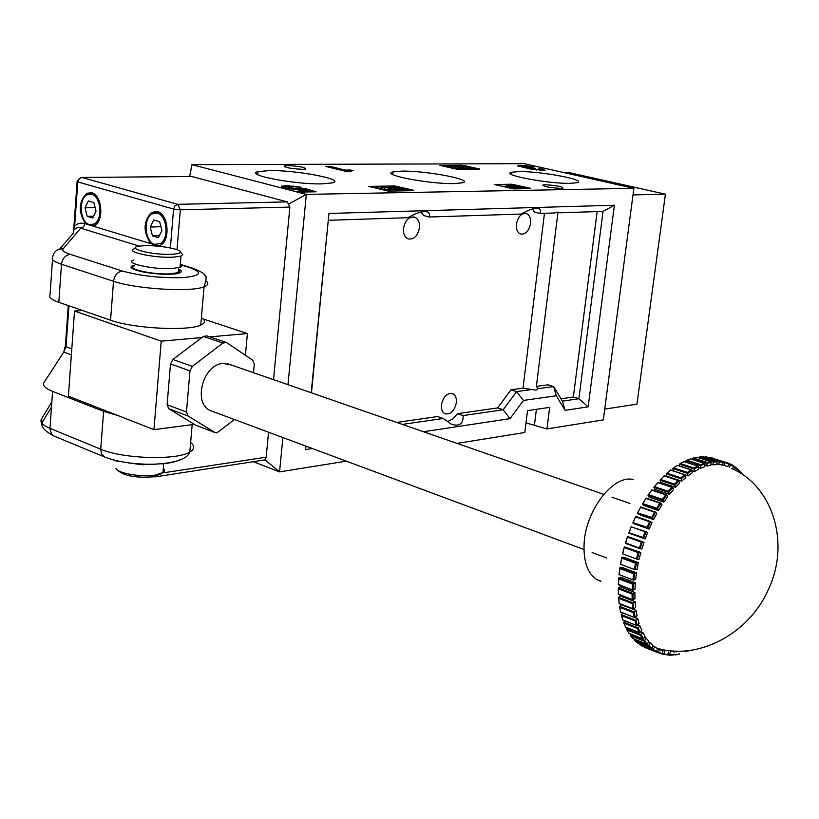 <?xml version="1.0" encoding="UTF-8"?>
<svg xmlns="http://www.w3.org/2000/svg" width="819" height="819" viewBox="0 0 819 819"><rect width="100%" height="100%" fill="white"/><g stroke="black" fill="none" stroke-linecap="round" stroke-linejoin="round"><path stroke-width="1.23" d="M564.066 172.635L569.092 172.594L665.417 194.185L636.957 404.146L604.719 409.111M633.005 194.922L665.417 194.185M526.003 422.901L546.959 428.941L603.296 419.901L633.875 188.319L306.326 194.39L287.981 384.674M269.523 170.577L257.913 171.642C244.185 174.836 294.656 184.572 321.949 183.865L332.35 182.913C346.632 179.678 297.246 170.086 269.523 170.577M402.047 171.12L392.895 171.939C380.149 174.723 429.729 184.244 454.054 183.579L462.223 182.832C475.389 180.016 426.76 170.639 402.047 171.12M518.949 171.601L511.629 172.246C499.825 174.682 548.505 183.958 570.259 183.323L576.771 182.739C588.892 180.262 541.062 171.13 518.949 171.601M497.583 407.913L503.183 409.746L463.165 415.571L457.524 413.677L497.583 407.913L511.005 389.793L523.034 388.175L535.913 390.161L538.144 388.646L536.384 386.384L548.054 384.807L553.624 386.548L562.377 401.146L578.879 398.74L603.05 211.394L560.001 212.786L558.005 212.101L554.32 212.971L540.069 213.431L534.295 212.029L532.483 208.947M523.034 388.175L544.471 213.288M560.943 188.401C549.682 187.746 543.714 186.589 543.038 184.94L545.126 184.746C556.367 185.401 562.315 186.558 562.97 188.206L560.943 188.401M516.441 224.078C516.042 229.146 517.352 232.442 520.362 233.988C525.45 234.777 528.849 231.286 530.548 223.536C530.958 218.458 529.637 215.141 526.597 213.595C521.529 212.827 518.14 216.318 516.441 224.078M403.47 228.388C403.122 233.64 404.606 237.131 407.923 238.841C413.8 239.875 417.649 236.189 419.482 227.774C419.84 222.502 418.345 219.001 414.987 217.27C409.142 216.257 405.303 219.963 403.47 228.388M441.441 404.77C441.083 409.254 442.25 412.254 444.942 413.759C450.573 414.793 454.371 411.107 456.337 402.723C456.705 398.229 455.528 395.219 452.815 393.693C447.194 392.68 443.407 396.376 441.441 404.77M302.58 169.318C290.653 168.673 284.551 167.516 284.306 165.858L287.551 165.571C299.457 166.226 305.518 167.383 305.743 169.042L302.58 169.318M540.069 213.431L540.612 210.544L539.178 208.65C535.042 207.647 529.043 209.439 521.191 214.046L429.371 217.015L423.495 215.51L421.161 212.008M311.189 392.741L328.951 213.452L614.404 205.231L603.05 211.394M328.951 213.452L311.466 392.833M429.371 217.015L429.617 214.066L427.927 212.049C423.157 210.79 416.492 212.674 407.934 217.711L328.562 220.28M396.672 422.43L437.592 416.543L443.253 418.468L402.364 424.406M463.165 415.571C463.349 423.802 459.469 426.699 451.525 424.273L443.253 418.468M312.387 448.536L305.559 449.559L305.978 446.15M614.404 205.231L588.165 406.838L565.059 410.339L556.306 395.772L523.433 400.43L510.032 418.652L423.464 431.736M510.032 418.652L503.183 409.746L516.615 391.574L532.493 389.414M511.005 389.793L516.615 391.574L523.433 400.43M558.005 212.101L536.384 386.384M546.959 428.941L549.682 407.35L527.518 410.636L524.815 432.504L457.012 443.396M346.355 461.158L279.566 471.887L253.225 461.67M454.78 167.7L458.456 168.458M451.238 168.171L451.351 167.373L453.378 168.038L453.316 168.663M506.828 186.22L501.238 186.302M506.992 184.807L512.233 186.036L507.862 186.2L509.909 187.254L524.303 188.186L509.694 184.766L506.992 184.807L506.766 186.732L507.77 186.967M390.161 190.54L390.602 191.073M380.835 188.227L379.791 188.247M633.875 188.319L524.242 163.687L191.963 164.66L306.326 194.39L289.445 203.593M311.844 191.871L308.425 190.847L297.973 190.981L302.047 192.035L316.083 191.8L304.535 188.35L298.167 188.831L290.131 187.797L287.766 186.916L289.312 186.537L301.105 187.244L285.913 185.575L281.408 186.445L285.319 187.96L293.806 189.445L303.951 189.414L308.425 190.807L308.323 191.933M350.471 170.024L345.116 170.055L329.893 166.318L325.317 166.339L347.317 171.744L351.054 171.714L350.041 170.936L353.419 170.741L350.471 170.024L350.378 170.874M532.074 167.66L524.59 166.943L522.706 166.339L523.894 166.155L533.834 166.963L525.245 165.612L517.669 165.847L530.937 169.123L545.219 170.342L541.902 168.868L538.574 168.888L540.407 169.369L539.752 169.728L534.49 169.072L533.077 168.479L535.196 168.366L532.074 167.66L531.951 168.724L529.299 168.673M413.697 190.274L394.625 185.964L368.714 186.384L388.38 191.114L413.656 190.663M530.395 188.247L511.814 184.224L494.451 184.51L513.677 188.902L530.354 188.616M479.412 168.96L462.049 165.243L439.885 165.356L457.841 169.41L479.381 169.277M305.559 449.559L305.897 446.12M282.883 437.561L279.566 471.887L265.172 460.022M390.243 186.537L396.038 187.971L392.905 188.022L380.999 186.681L390.663 188.411L391.984 189.343L400.86 190.325L408.302 190.192L393.315 186.497L390.243 186.537L390.1 187.868M408.302 190.192L408.241 190.766M380.999 186.681L380.815 188.493M381.378 186.773L381.183 188.595M382.729 186.957L382.524 188.923M384.981 187.49L384.776 189.394M388.226 188.165L388.104 189.394M390.346 188.769L390.12 190.847M391.984 189.343L391.799 191.052M395.475 189.977L395.372 190.991M400.86 190.325L400.798 190.888M395.024 188.657L402.692 189.619L396.56 189.547L393.775 188.8L395.024 188.657L394.963 189.25M398.556 188.595L398.433 189.691M371.212 186.886L386.036 190.581L389.905 189.834L384.449 189.404L374.17 186.845L371.181 187.223M389.905 189.834L389.772 191.083M388.462 190.54L388.401 191.114M389.496 189.844L389.363 191.093M507.821 186.568L507.678 187.827M509.909 187.254L509.776 188.319M514.414 188.042L514.312 188.892M518.581 188.288L518.519 188.82M524.303 188.186L524.242 188.718M511.578 186.896L514.701 186.609L519.123 187.653L511.568 186.712M514.701 186.609L514.588 187.561M462.223 165.725L467.526 166.953L454.35 165.755L464.373 168.028L478.552 168.878L464.854 165.714L462.223 165.725L462.111 166.759M454.35 165.755L454.279 166.349L443.806 165.817L443.734 166.421M455.896 166.001L455.681 167.834M457.944 166.462L457.739 168.304M460.892 167.035L460.79 167.875M464.373 168.028L464.219 169.369M467.516 168.591L467.434 169.349M466.82 167.506L473.617 168.366L466.769 167.956M469.83 167.485L469.727 168.366M453.378 168.038L462.049 169.052L463.728 168.857L461.117 167.875L458.753 167.885L458.681 168.479M458.753 167.885L460.186 168.489M460.217 168.284L455.814 168.049L454.832 167.127L454.76 167.721M454.832 167.127L454.78 167.731M454.852 167.076L454.299 166.359M443.806 165.817L446.099 166.349L446.038 166.963M446.099 166.349L451.453 166.329L451.392 166.892M451.341 167.363L451.249 168.171M451.453 166.329L451.351 167.373M457.923 168.806L457.852 169.41M463.728 168.857L463.677 169.369M533.026 168.97L531.951 168.724M534.408 169.789L534.49 169.072M536.814 170.117L536.885 169.513M539.67 170.383L539.752 169.728M543.929 170.475L540.601 169.942M541.769 169.932L541.902 168.868M522.686 166.513L520.188 166.452L520.321 165.397M520.188 166.452L518.99 166.492M525.174 166.185L525.245 165.612M522.594 167.332L522.706 166.339M524.498 167.67L524.59 166.943M528.828 168.151L528.9 167.578M349.693 171.724L349.754 171.171M329.781 167.434L329.893 166.318M345.004 171.171L345.116 170.055M349.744 171.212L345.28 171.243M287.745 186.875L285.79 186.865L285.913 185.575M285.79 186.865L282.442 187.07M293.171 186.763L293.253 185.933M288.616 188.698L287.643 188.206L287.766 186.916M290.018 188.943L290.131 187.797M293.857 189.455L293.939 188.534M298.085 189.783L298.167 188.831M299.447 189.824L299.549 188.759M303.327 189.65L299.908 189.824M304.422 189.558L304.535 188.35M189.619 176.515L191.963 164.66M447.082 421.683L452.661 419.093L457.524 413.677M560.964 398.792L573.351 397.01L597.153 211.578M538.144 388.646L553.624 386.548L556.306 395.772M573.351 397.01L578.879 398.74L588.165 406.838M562.377 401.146L565.059 410.339M685.933 462.172L686.005 460.728L686.885 460.247L700.654 464.701L700.614 468.314L698.556 467.454M679.504 465.97L679.463 464.097L680.313 463.554L694.092 468.038L694.287 471.611L692.055 470.69M673.136 470.802L672.911 468.417L673.709 467.895L687.52 472.42L687.94 475.911L685.349 474.856M666.41 473.73L667.168 473.239L680.978 477.805L681.643 481.173L666.85 476.259L666.41 473.73M660.053 479.985L660.749 479.524L674.569 484.142L675.47 487.336L660.677 482.381L660.053 479.985M653.91 487.11L654.545 486.681L668.365 491.349L669.512 494.348L654.709 489.342L653.91 487.11M648.044 495.034L648.617 494.645L662.448 499.365L663.82 502.129L649.017 497.061L648.044 495.034M642.546 503.665L656.879 508.087L658.476 510.575L643.673 505.456L642.546 503.665M637.479 512.889L651.729 517.413L653.542 519.604L638.748 514.424L637.479 512.889M632.903 522.614L647.082 527.241L649.088 529.105L634.305 523.863L632.903 522.614M628.879 532.708L642.976 537.438L645.157 538.963L628.777 533.036L631.398 526.269L629.176 532.493M625.317 543.366L640.059 548.72L625.317 543.366L625.685 542.884L641.82 549.047L643.98 542.301L627.559 536.465L625.685 542.884M637.151 559.193L622.512 553.818L637.202 559.223L639.096 559.244L640.837 552.446L624.344 546.857L622.849 553.398M634.899 569.645L620.382 564.26L635.206 569.758L637.028 569.43L638.339 562.643L623.607 557.207L621.816 557.319L620.689 563.912M633.333 579.934L618.959 574.58L633.783 580.108L635.646 579.473L636.496 572.798L621.785 567.311L619.901 567.741L619.236 574.293M618.775 577.948L618.509 584.408L632.739 590.151L634.95 589.25L635.339 582.77L620.659 577.221L618.775 577.948L633.466 583.497L635.339 582.77M618.335 587.868L618.509 594.133L632.678 599.846L634.96 598.648L634.879 592.434L620.229 586.844L618.335 587.868L632.995 593.458L634.879 592.434M632.166 599.385L632.094 594.062L632.995 593.458L633.077 599.866M618.621 597.348L619.225 603.368L633.322 609.039L635.667 607.555L635.114 601.678L620.495 596.048L618.621 597.348L633.251 602.989L635.114 601.678M619.225 603.368L632.892 608.691L632.391 603.623L633.241 602.989L633.814 609.049M619.614 606.295L620.659 611.988L634.674 617.618L637.049 615.868L636.046 610.401L621.457 604.739L619.614 606.295L634.213 611.977L636.046 610.401M634.264 617.301L633.404 612.622L634.213 611.977L635.237 617.608M622.88 613.011L621.252 614.67L622.778 619.901L636.701 625.501L639.086 623.494L637.653 618.488L635.073 617.69M636.353 625.245L635.114 620.966L637.653 618.488M624.815 620.822L623.679 622.87L625.552 627.026L639.373 632.575L641.758 630.343L639.905 625.87L637.612 625.163M639.086 632.391L637.499 628.562L639.905 625.87M627.446 627.856L626.678 629.555L628.941 633.271L642.659 638.779L643.478 638.687L645.024 636.343L642.782 632.442L640.642 631.797M642.444 638.656L640.53 635.319L642.782 632.442M630.732 634.039L630.272 635.339L632.892 638.595L646.508 644.062L647.409 643.929L648.832 641.441L646.232 638.155L644.225 637.551M646.375 643.98L644.144 641.164L646.232 638.155M634.612 639.301L634.408 640.182L637.377 642.935L650.88 648.351L651.852 648.177L653.142 645.587L650.225 642.935L648.3 642.372M650.818 648.32L648.31 646.058L650.225 642.935M639.045 643.611L642.311 646.252L656.029 651.719L657.903 648.74L656.725 648.075C697.03 660.759 748.351 634.674 768.099 590.151C790.898 542.966 772.491 485.677 731.531 468.427M655.732 651.627L652.978 649.938L654.688 646.744L652.835 646.211M656.674 651.535L662.049 653.603L658.066 652.774L659.571 649.559L657.77 649.037M661.598 653.787L663.574 654.576L664.823 651.361M669.358 655.313L667.7 654.647L669.358 655.313L670.382 652.129M673.689 654.289L675.388 654.985L679.657 653.838M700.654 464.701L704.217 463.308L705.036 463.933L704.78 466.687L700.614 468.314M692.331 459.439L693.355 458.005L707.104 462.428L710.902 461.711L710.912 465.12L706.838 466.052L704.913 465.233M698.617 457.77L699.651 456.828L713.369 461.23L716.953 461.107L716.83 464.588L712.909 464.823L711.076 464.035M704.729 457.186L705.702 456.746L722.737 461.568L723.249 462.325L722.481 465.1L716.983 463.882M710.769 457.739L728.173 463.073L728.715 463.912L727.794 466.625L722.573 464.752M633.118 479.514C613.011 474.457 584.95 511.21 584.049 544.952C583.558 562.213 587.878 573.791 597.02 579.709L600.849 581.388M633.486 617.157L626.801 614.547M654.688 646.744L656.725 648.075M659.571 649.559L663.042 650.87L662.049 653.603M674.221 652.067L669.747 650.665M676.177 651.873L673.228 650.982M694.092 468.038L697.706 466.072L698.576 466.615L698.505 469.307L694.287 471.611M687.52 472.42L691.134 469.881L692.045 470.341L692.168 472.932L687.94 475.911M684.858 474.662L676.166 471.795M680.978 477.805L684.561 474.723L685.513 475.102L685.831 477.559L681.643 481.173M674.569 484.142L678.081 480.538L679.053 480.835L679.565 483.128L675.47 487.336M668.365 491.349L671.754 487.274L672.757 487.479L673.464 489.588L669.512 494.348M662.448 499.365L665.663 494.86L666.697 494.973L667.577 496.857L663.82 502.129M656.879 508.087L659.889 503.204L660.943 503.224L661.998 504.873L658.476 510.575M651.729 517.413L654.504 512.213L655.497 512.09L656.777 513.533L653.542 519.604M647.082 527.241L649.58 521.785L650.603 521.601L651.996 522.727L649.088 529.105M645.618 531.592L632.811 527.395M642.976 537.438L645.167 531.787L647.716 532.36L645.157 538.963M687.397 650.736L688.001 650.675M685.882 651.852L685.994 650.87M667.843 654.166L673.566 654.811L669.563 655.026M661.813 653.869L667.587 654.903L668.499 651.985M632.319 599.58L618.509 594.133M632.473 589.956L618.509 584.408M632.954 579.453L633.681 573.74L636.496 572.798M634.428 569.031L635.544 563.226L638.339 562.643M636.609 558.466L638.103 552.641L640.837 552.446M639.475 547.891L641.318 542.117L643.98 542.301M635.81 516.4L650.511 521.57L635.81 516.4L633.271 522.348M655.272 512.039L640.704 506.951L637.919 512.581M660.503 503.071L646.068 498.065L643.048 503.306M666.103 494.768L651.822 489.834L648.617 494.645M672.01 487.223L657.892 482.36L654.545 486.681M660.646 479.555L664.209 475.726L660.749 479.524M707.104 462.428L706.838 466.052M713.369 461.23L712.909 464.823M719.399 461.117L718.744 464.639M725.122 462.08L724.293 465.489M730.517 464.107L733.517 465.786L732.78 469M728.675 463.513L730.476 464.086L729.483 467.352M735.482 467.158L738.441 469.789L737.714 471.58M735.421 467.096L733.773 466.564L735.493 467.209L734.438 469.819M738.206 470.546L739.905 471.068L739.332 472.532M675.47 654.924L679.627 653.941L675.552 654.709M669.42 655.282L673.515 654.934M644.174 647L658.066 652.774L644.604 647.379M632.821 638.513L646.508 644.062M621.488 615.601L622.778 619.901M632.196 589.619L632.524 584.07L633.466 583.497L633.067 590.182M646.222 531.551L643.591 538.349L628.808 533.046M628.951 532.647L631.398 526.269M667.045 473.269L670.7 470.004L667.168 473.239M677.262 465.427L673.709 467.895M683.824 461.66L680.313 463.554M705.026 463.933L700.736 465.601L685.984 460.831M690.335 458.916L686.885 460.247M696.734 457.248L693.355 458.005M702.927 456.654L699.651 456.828M722.593 461.517L705.702 456.746M739.966 471.171L742.546 474.611M253.501 372.706L254.289 364.199L252.784 360.237L226.474 342.496L222.881 343.038L192.363 366.39L189.977 370.894L186.466 412.029L188.114 416.021L215.08 432.616L216.83 432.913L234.439 419.543M603.726 494.348L227.467 363.656L231.05 364.905L223.014 363.462C203.225 364.209 192.649 402.753 210.084 410.483L213.483 411.752M188.114 416.021L168.775 408.712L195.669 425.184L214.947 432.534M168.775 408.712L167.117 404.74L186.466 412.029M189.977 370.894L170.506 363.943L167.117 404.74M170.506 363.943L172.881 359.49L192.363 366.39M82.443 310.483L74.529 311.036L161.21 341.165L201.822 337.582L172.881 359.49M161.21 341.165L153.962 429.637L194.328 424.365M209.838 336.875L247.399 333.558L245.413 355.262M247.399 333.558L201.331 318.345M74.529 311.036L68.397 396.181L153.962 429.637M196.468 425.511L195.669 425.184M222.881 343.038L203.347 336.425L201.822 337.582M203.347 336.425L206.941 335.903L225.727 342.24M89.414 224.59L94.185 224.017C103.02 219.789 100.993 196.222 91.626 194.298L87.101 194.799C78.153 198.822 80.006 222.471 89.414 224.59M154.781 244.369L160.36 243.54C169.369 238.626 167.004 215.182 157.289 213.165L151.996 213.892C142.854 218.581 145.014 242.148 154.781 244.369M91.738 192.731L86.763 193.284C78.491 201.955 78.133 212.162 85.678 223.915L93.09 226.157L94.584 225.512C104.31 220.843 102.068 194.84 91.738 192.731M157.422 211.558L151.597 212.356C143.212 221.488 142.946 231.91 150.809 243.632L158.702 246.017L160.821 245.055C170.751 239.619 168.13 213.769 157.422 211.558M136.548 270.29C131.122 268.468 129.945 266.912 133.006 265.632L134.47 265.202L133.006 265.632C122.932 268.724 153.481 275.44 171.98 274.119L179.596 272.942C173.536 275.542 147.4 273.956 136.548 270.29M190.694 176.505L81.849 177.447L177.703 204.33L287.305 201.894L191.656 176.494M287.305 201.894L289.875 207.084L180.323 209.818L177.017 249.693M162.848 472.891L266.185 457.186L268.55 432.227M273.526 379.658L289.875 207.084M266.185 457.186L264.987 459.868L262.919 460.237M73.352 231.419L74.621 226.29L73.239 233.282L59.664 249.089M117.762 415.479L103.624 411.363L52.57 391.369C45.147 388.37 42.281 385.432 43.98 382.565L63.769 352.078L65.121 346.509M201.392 317.639C205.753 320.485 205.538 322.973 200.757 325.092C188.094 331.367 133.006 328.511 110.555 320.209L58.825 302.303C51.31 299.631 48.382 297.113 50.061 294.748L52.498 259.459M178.511 269.134C181.869 270.639 182.227 271.898 179.596 272.942C182.227 271.898 181.869 270.639 178.511 269.134M170.393 247.942L173.577 209.06L77.795 181.931L74.621 226.29C77.303 223.423 80.671 222.533 84.756 223.628L84.009 226.003L82.35 227.692L77.252 227.723L74.447 229.34M158.333 237.612L161.927 230.528L159.623 221.693L153.737 219.983L150.174 227.058L152.467 235.852L158.333 237.612M87.203 216.349L92.711 217.997L96.048 211.097L93.847 202.549L88.319 200.942L85.012 207.842L87.203 216.349L93.591 216.185M159.357 235.596L152.467 235.852M160.933 226.709L150.174 227.058M95.147 207.606L85.012 207.842M115.94 468.345C117.66 473.362 141.585 477.467 155.405 475.092L163.78 472.235L164.721 470.249L163.339 468.14M161.906 473.382L153.696 476.781C136.435 478.081 124.601 476.064 118.202 470.71L117.68 470.157M148.986 464.393L134.818 463.636M180.221 265.428L180.149 266.288M178.46 269.768L179.842 271.161L178.992 272.369L171.038 273.833C153.644 275.061 124.949 268.755 134.418 265.847M172.01 254.259C177.354 253.972 180.17 253.255 180.456 252.109C181.562 249.109 158.016 245.014 144.103 245.751L141.001 245.966C122.512 247.512 151.832 255.446 172.01 254.259M181.337 253.122L182.75 254.75L180.999 256.081L173.382 257.166C154.852 258.323 124.242 251.72 134.326 248.802M180.313 264.312L181.798 265.776L180.886 267.045L172.44 268.56C153.931 269.82 123.362 263.145 133.446 260.104M155.897 464.271L142.056 464.721L127.846 462.796M536.404 409.316L534.469 424.836M461.885 166.718L462.049 165.243M511.691 185.227L511.814 184.224M514.373 185.862L514.537 184.541M394.533 186.793L394.625 185.964M397.42 187.51L397.553 186.292M618.55 581.295L618.724 578.685M621.304 614.598L635.872 620.311L637.346 625.46M623.668 622.164L638.196 627.897L640.11 632.503M626.668 628.92L641.164 634.664L643.478 638.687M630.261 634.776L644.727 640.54L647.409 643.918M634.408 639.69L648.832 645.454L651.852 648.177M651.033 648.413L656.756 651.412M662.131 653.388L667.68 654.729M676.31 651.136L677.61 651.648M689.137 650.542L687.96 651.105M687.817 651.166L686.865 650.788M687.98 650.962L688.82 650.583M676.975 651.75L675.327 651.095M652.978 649.938L639.537 644.553M648.31 646.058L634.848 640.673M644.144 641.164L630.65 635.79M640.53 635.319L626.996 629.944M637.499 628.562L623.945 623.208M635.114 620.966L621.529 615.642M619.963 608.404L619.778 607.309M633.404 612.622L619.788 607.319M619.205 603.378L618.683 598.269M632.391 603.623L618.744 598.351M618.437 594.184L618.335 588.687M632.094 594.062L618.417 588.841M618.406 584.49L618.529 581.603M632.524 584.07L618.816 578.879M619.103 574.395L619.85 568.376M633.681 573.74L619.952 568.611M619.942 567.731L634.653 573.228L633.783 580.108M620.526 564.045L621.693 557.882M635.544 563.226L621.795 558.138M621.816 557.319L636.547 562.766L635.206 569.758M622.655 553.542L624.242 547.338M638.103 552.641L624.334 547.604M624.375 546.857L639.137 552.252L637.336 559.264M625.481 543.038L627.456 536.875M641.318 542.117L627.528 537.141M627.589 536.476L642.372 541.799L640.141 548.75M645.167 531.787L631.357 526.873M633.036 522.502L635.708 516.687M649.58 521.785L635.759 516.922M650.634 521.621L647.634 528.194L632.841 522.952M637.673 512.725L640.642 507.207M654.504 512.213L640.683 507.411M655.569 512.141L652.221 518.407L637.417 513.226M642.823 503.429L646.027 498.29M659.889 503.204L646.068 498.464M660.943 503.224L657.309 509.101L642.495 503.982M648.413 494.737L651.811 490.038M665.663 494.86L651.842 490.171M666.697 494.973L662.817 500.389L648.003 495.331M654.381 486.742L657.913 482.555M671.754 487.274L657.923 482.637M672.757 487.479L668.683 492.383L653.879 487.377M678.081 480.538L664.26 475.952M679.053 480.835L674.836 485.165L660.032 480.21M664.26 475.911L678.142 480.528M667.147 473.239L668.55 472.02M684.561 474.723L670.761 470.178M685.513 475.102L681.193 478.818L666.4 473.914M691.134 469.881L677.344 465.376M692.035 470.341L687.684 473.402L672.901 468.55M697.706 466.072L683.937 461.599M698.576 466.615L694.225 468.99L679.453 464.178M704.217 463.308L690.458 458.875M710.575 461.629L696.846 457.227M711.342 462.325L707.155 463.278L692.424 458.538M716.727 461.036L703.019 456.654L716.779 461.046M717.434 461.793L713.4 462.029L698.699 457.309M723.249 462.325L719.41 461.844L704.739 457.156M714.158 458.579L711.455 457.708M728.715 463.912L723.259 462.151M733.793 466.513L728.654 464.097M738.421 470.096L733.578 467.025M742.516 474.559L739.854 471.498L738.032 470.915M93.09 226.157L150.809 243.632M158.702 246.017L159.91 246.386M84.756 223.628L85.678 223.915M173.577 209.06L180.323 209.818L177.703 204.33L174.949 205.753L173.577 209.06M68.95 305.815L66.022 346.816L71.806 348.935M155.518 476.842L264.987 459.868M154.381 476.75L157.309 476.371M77.795 181.931L79.115 178.777L81.849 177.447L80.579 177.58L77.14 181.286L77.795 181.931M65.182 346.283L66.022 346.816L64.384 350.286M179.586 459.838C175.788 461.824 169.84 463.165 161.732 463.882M71.376 354.893L63.769 352.078M51.822 401.965L41.452 419.031C39.752 422.113 42.588 425.215 49.969 428.347L100.737 449.201L103.624 411.363M52.57 391.369L49.939 429.033L51.689 434.346L53.45 435.81L104.167 456.797L101.464 453.767L100.737 449.201C122.748 458.927 177.139 460.483 189.824 451.996C194.615 449.109 194.881 445.935 190.643 442.475M139.506 246.15L80.692 228.173L63.135 248.853C61.855 250.532 64.251 252.365 70.311 254.361L122.42 271.038C140.704 276.034 160.903 278.214 183.026 277.59C201.198 275.87 203.296 272.492 189.312 267.475L180.282 264.691M206.132 280.978C208.906 283.241 208.221 285.176 204.054 286.793C191.4 292.393 136.108 289.127 113.524 281.265L61.497 264.271C53.931 261.732 50.993 259.398 52.651 257.248C53.644 251.607 57.135 248.802 63.135 248.853M110.555 320.209L113.524 281.265C114.476 275.307 117.445 271.898 122.42 271.038M58.825 302.303L61.497 264.271C62.398 258.456 65.336 255.149 70.311 254.361M41.452 419.031L42.598 424.007M51.454 407.125L42.025 422.788C40.858 426.73 44.666 431.07 53.45 435.81L54.709 436.332M192.178 424.641L189.824 451.996C185.8 466.134 133.292 468.417 104.167 456.797L105.487 457.33M189.312 267.475L192.107 268.018C206.972 273.874 203.501 274.652 205.088 275.788C206.787 275.399 206.449 279.074 204.054 286.793L200.757 325.092M257.75 174.652L257.913 171.642M392.711 174.508L392.895 171.939M511.455 174.427L511.629 172.246M543.038 184.94L542.956 185.667M284.306 165.858L284.234 166.667M451.76 393.355L452.815 393.693M413.544 216.902L414.987 217.27M525.419 213.309L526.597 213.595M462.817 167.537L462.725 168.294M540.55 170.434L540.642 169.666M517.946 166.083L518.007 165.561M281.818 186.783L281.9 185.913M299.723 189.824L299.836 188.698M427.927 212.049L425.931 211.548M539.178 208.65L537.551 208.261M210.084 410.483L583.967 549.529M592.127 552.569L606.848 558.036M618.509 581.316L618.693 578.593M597.02 579.709L600.818 581.152M689.014 650.552L687.97 651.044M686.711 650.808L687.888 651.269M639.496 644.533L656.029 651.719M675.194 651.095L676.893 651.77M673.689 654.309L675.388 654.985M667.587 654.903L663.799 654.33M661.844 653.849L658.251 652.671M637.356 642.935L650.88 648.351M628.879 633.292L642.659 638.779M625.46 627.067L639.373 632.575M622.655 619.973L636.701 625.501M620.505 612.09L634.674 617.618M620.607 611.967L619.696 607.207M619.051 603.501L633.322 609.039M619.154 603.419L618.621 598.167M618.294 594.318L632.678 599.846M618.396 594.225L618.284 588.595M618.263 584.643L632.739 590.151M618.499 581.582L618.365 584.52M618.959 574.58L633.527 580.067M619.062 574.436L619.819 568.294M620.382 564.26L635.022 569.717M620.485 564.076L621.672 557.811M622.512 553.818L637.202 559.223M622.614 553.583L624.232 547.276M625.429 543.079L627.446 536.814M628.777 533.036L643.56 538.339M632.985 522.542L635.698 516.635M637.622 512.766L640.632 507.156M640.704 506.951L655.395 512.059M642.761 503.47L646.017 498.239M646.068 498.065L660.718 503.091M648.341 494.778L651.801 489.987M651.822 489.834L666.42 494.789M654.299 486.783L657.903 482.504M657.892 482.36L672.43 487.244M660.554 479.586L664.24 475.859M664.209 475.726L678.675 480.528M670.71 470.004L685.073 474.733M673.689 467.895L675.48 466.635M677.293 465.253L691.553 469.911M683.896 461.517L698.044 466.103M690.427 458.824L704.453 463.349M696.826 457.197L710.728 461.66M733.517 465.786L731.858 464.803M735.493 467.209L738.441 469.789M738.216 470.526L739.905 471.068M739.936 471.294L742.598 474.436M611.936 497.205L629.944 503.46M215.08 432.616L195.813 425.266M94.185 224.017L96.55 223.945M160.36 243.54L162.725 243.448M92.916 193.182L86.763 193.284M158.947 212.162L151.597 212.356M113.452 459.909L117.701 461.66M77.109 181.675L73.72 229.115M68.274 305.579L65.356 346.478M180.313 264.373L190.571 267.547M163.708 463.667L162.95 472.829M153.726 476.771L155.446 475.092M178.624 267.813L178.214 272.717M180.456 252.109L182.75 254.75M180.999 256.081L180.057 267.414"/></g></svg>

